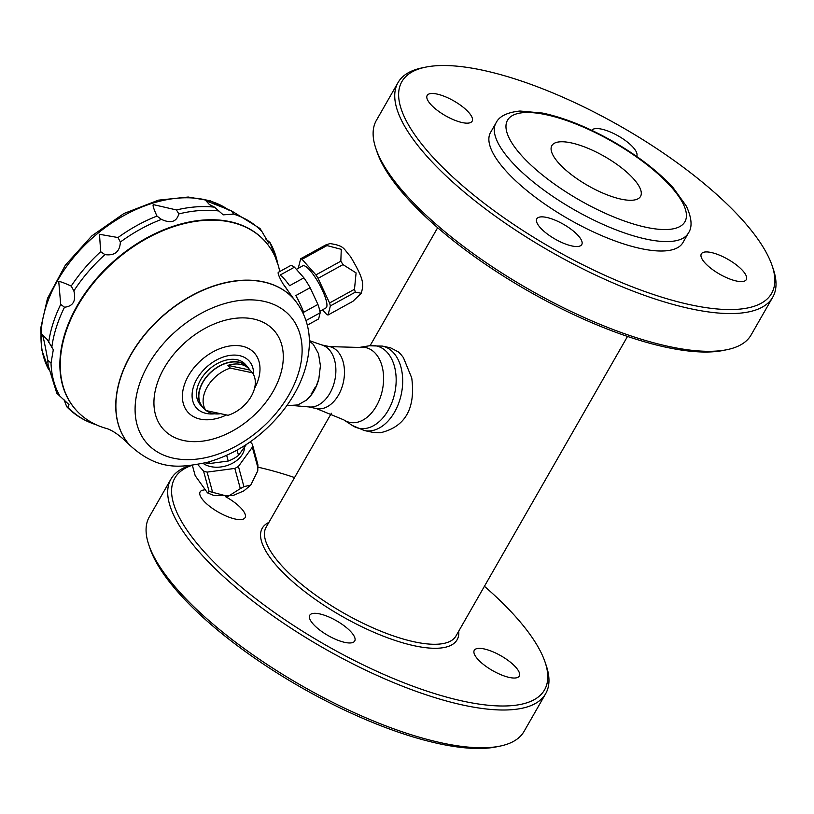 <?xml version="1.0" encoding="UTF-8"?>
<svg xmlns="http://www.w3.org/2000/svg" width="814" height="814" viewBox="0 0 814 814"><rect width="100%" height="100%" fill="white"/><g stroke="black" fill="none" stroke-linecap="round" stroke-linejoin="round"><path stroke-width="1.22" d="M364.407 430.555A43.183 28.5 102 0 0 398.565 403.551A43.183 28.5 102 0 0 393.65 352.9A43.183 28.5 102 0 0 391.025 350.356A43.183 28.5 102 0 0 382.407 346.092L390.608 347.843L398.372 351.923L400.936 354.477L403.388 357.57L411.742 377.971C415.669 408.618 405.209 426.882 380.372 432.763L372.608 432.305L364.407 430.555L352.35 425.508A42.084 27.778 -78 0 0 390.099 406.725A42.084 27.778 -78 0 0 387.383 352.594A42.084 27.778 -78 0 0 369.342 345.787L359.228 347.446L329.599 346.611A31.665 20.899 -78 0 1 337.861 351.628A31.665 20.899 -78 0 1 341.442 388.766A31.665 20.899 -78 0 1 316.392 408.557L308.648 406.898M331.39 413.268L266.107 527.258A109.391 35.897 29.8 0 0 280.657 564.499A109.391 35.897 29.8 0 0 380.321 630.982A109.391 35.897 29.8 0 0 455.962 635.988L627.523 336.436M558.648 163.024A51.099 16.768 29.8 0 0 605.199 194.078A51.099 16.768 29.8 0 0 640.526 196.418A51.099 16.768 29.8 0 0 604.517 156.471A51.099 16.768 29.8 0 0 551.851 145.625A51.099 16.768 29.8 0 0 558.648 163.024M344.922 642.409A25.906 8.506 29.8 0 0 354.721 641.015A25.906 8.506 29.8 0 0 351.272 632.193A25.906 8.506 29.8 0 0 327.666 616.452A25.906 8.506 29.8 0 0 309.758 615.262A25.906 8.506 29.8 0 0 319.617 629.944A25.906 8.506 29.8 0 0 344.922 642.409M515.801 667.256A25.906 8.506 29.8 0 0 484.076 648.921A25.906 8.506 29.8 0 0 474.277 650.325A25.906 8.506 29.8 0 0 492.541 670.573A25.906 8.506 29.8 0 0 519.251 676.078A25.906 8.506 29.8 0 0 515.801 667.256M268.874 522.425A112.271 36.844 29.8 0 0 277.187 566.402A112.271 36.844 29.8 0 0 390.344 638.797A112.271 36.844 29.8 0 0 458.73 631.155M190.181 465.537A215.913 70.849 29.8 0 0 170.971 479.039A215.913 70.849 29.8 0 0 199.684 552.533A215.913 70.849 29.8 0 0 396.398 683.76A215.913 70.849 29.8 0 0 545.685 693.65A215.913 70.849 29.8 0 0 546.255 665.608L545.095 662.189A213.034 69.902 29.8 0 0 484.422 586.294M192.033 465.333A213.034 69.902 29.8 0 0 203.154 550.63A213.034 69.902 29.8 0 0 429.171 691.859A213.034 69.902 29.8 0 0 545.095 662.189M294.566 477.564A213.034 69.902 29.8 0 0 258.028 467.195M545.685 693.65L524.063 731.399A215.913 70.849 -150.2 0 1 500.162 746.082L496.632 746.814A213.034 69.902 -150.2 0 1 300.61 687.128A213.034 69.902 -150.2 0 1 149.939 548.26L148.789 544.841A215.913 70.849 -150.2 0 1 149.349 516.798L170.971 479.039M500.162 746.082A215.913 70.849 -150.2 0 1 178.062 590.292A215.913 70.849 -150.2 0 1 148.789 544.841M578.316 235.745A25.906 8.506 29.8 0 0 554.71 220.004A25.906 8.506 29.8 0 0 536.802 218.813A25.906 8.506 29.8 0 0 555.056 239.072A25.906 8.506 29.8 0 0 581.766 244.566A25.906 8.506 29.8 0 0 578.316 235.745M711.121 252.482A25.906 8.506 29.8 0 0 701.332 253.876A25.906 8.506 29.8 0 0 719.586 274.135A25.906 8.506 29.8 0 0 746.296 279.629A25.906 8.506 29.8 0 0 736.436 264.957A25.906 8.506 29.8 0 0 711.121 252.482M636.589 156.369A25.906 8.506 29.8 0 0 636.66 156.257A25.906 8.506 29.8 0 0 618.64 136.152A25.906 8.506 29.8 0 0 591.788 130.352M772.74 297.202L751.108 334.961A215.913 70.849 -150.2 0 1 727.207 349.633L723.677 350.366A213.034 69.902 -150.2 0 1 527.655 290.679A213.034 69.902 -150.2 0 1 376.984 151.811L375.834 148.392A215.913 70.849 -150.2 0 1 376.394 120.35L398.015 82.601A215.913 70.849 29.8 0 0 426.729 156.095A215.913 70.849 29.8 0 0 623.443 287.311A215.913 70.849 29.8 0 0 772.74 297.202A215.913 70.849 29.8 0 0 773.3 269.159L772.15 265.74A213.034 69.902 29.8 0 0 621.469 126.872A213.034 69.902 29.8 0 0 425.447 67.186A213.034 69.902 29.8 0 0 430.199 154.182A213.034 69.902 29.8 0 0 656.216 295.411A213.034 69.902 29.8 0 0 772.15 265.74M727.207 349.633A215.913 70.849 -150.2 0 1 405.107 193.844A215.913 70.849 -150.2 0 1 375.834 148.392M425.447 67.186L421.917 67.918A215.913 70.849 29.8 0 0 398.015 82.601M462.332 122.599A25.906 8.506 29.8 0 0 472.13 121.205A25.906 8.506 29.8 0 0 453.876 100.946A25.906 8.506 29.8 0 0 427.167 95.452A25.906 8.506 29.8 0 0 437.026 110.124A25.906 8.506 29.8 0 0 462.332 122.599M495.96 123.016L490.547 132.458A110.836 36.376 29.8 0 0 505.291 170.187A110.836 36.376 29.8 0 0 606.267 237.546A110.836 36.376 29.8 0 0 682.905 242.623L688.308 233.18C692.511 227.218 691.869 218.203 686.385 206.166L673.381 188.034C658.384 171.591 638.329 156.105 613.217 141.575C587.983 127.238 564.458 117.745 542.653 113.085L519.973 111.019C507.091 112.363 499.084 116.361 495.96 123.016A110.836 36.376 29.8 0 0 510.693 160.745A110.836 36.376 29.8 0 0 611.67 228.103A110.836 36.376 29.8 0 0 688.308 233.18M204.202 489.967A25.906 8.506 29.8 0 0 200.122 491.89A25.906 8.506 29.8 0 0 203.561 500.712A25.906 8.506 29.8 0 0 235.287 519.047A25.906 8.506 29.8 0 0 245.085 517.643A25.906 8.506 29.8 0 0 225.671 496.744M279.731 271.54A126.669 85.602 138.4 0 0 265.364 241.697A126.669 85.602 138.4 0 0 230.148 222.008A126.669 85.602 138.4 0 0 93.681 282.784A126.669 85.602 138.4 0 0 76.007 409.981A126.669 85.602 138.4 0 0 105.138 428.113C111.549 429.527 119.648 435.093 129.436 444.82A109.87 74.257 -41.6 0 1 144.76 334.493A109.87 74.257 -41.6 0 1 263.146 281.766A109.87 74.257 -41.6 0 1 293.691 298.85A109.87 74.257 -41.6 0 1 293.762 298.921M129.507 444.902A109.87 74.257 -41.6 0 1 129.436 444.82L129.568 444.983A109.87 74.257 -41.6 0 1 162.373 316.483A109.87 74.257 -41.6 0 1 293.834 299.003L282.957 283.76C279.294 277.33 277.727 273.535 278.235 272.364L278.551 272.191M204.446 408.893A30.23 20.431 -41.6 0 1 202.36 406.98L200.244 404.599A30.23 20.431 -41.6 0 1 209.269 369.251A30.23 20.431 -41.6 0 1 245.431 364.438L247.548 366.819A30.23 20.431 -41.6 0 1 249.196 369.118A29.935 20.238 -41.6 0 1 249.969 370.075L227.92 365.374A29.935 20.238 -41.6 0 1 249.165 369.078L247.334 367.012A29.935 20.238 138.4 0 0 202.951 382.214A29.935 20.238 138.4 0 0 202.574 406.786L204.406 408.852A29.935 20.238 -41.6 0 1 203.602 407.855L206.023 410.582L228.073 415.282A29.935 20.238 138.4 0 0 251.211 396.387A29.935 20.238 138.4 0 0 252.401 372.802L249.969 370.075M253.571 374.694A35.267 23.84 138.4 0 0 232.041 355.169A35.267 23.84 138.4 0 0 196.917 378.998A35.267 23.84 138.4 0 0 214.489 413.797M311.152 393.345L311.884 394.169A93.814 30.79 29.8 0 0 311.284 394.078L315.344 386.996A93.814 30.79 -150.2 0 1 315.934 387.088L318.864 378.754A33.822 22.324 102 0 1 306.705 399.969L297.965 404.924L286.803 405.687M309.3 340.974L313.359 344.414L318.498 353.663L320.421 365.72L318.864 378.754M311.884 394.169L306.705 399.969M289.601 285.704A30.23 7.092 -118.8 0 0 280.148 275.061L294.454 267.185L303.907 277.828L289.601 285.704M303.612 312.301A30.23 7.092 -118.8 0 0 295.818 295.574L310.124 287.698L317.918 304.426L303.612 312.301M322.527 309.808L326.668 314.458A31.96 7.499 -118.8 0 0 328.042 315.008L352.961 301.282L361.284 293.223L355.28 292.185A31.96 7.499 -118.8 0 0 354.487 289.265L356.084 272.904L342.999 264.621A31.96 7.499 -118.8 0 0 340.832 261.182L341.269 249.328L326.963 245.584A31.96 7.499 -118.8 0 0 325.59 245.034L300.671 258.75L298.351 267.847A31.96 7.499 -118.8 0 0 298.433 268.213M325.59 245.034L329.985 243.569C345.065 245.869 343.233 248.769 350.376 256.369C363.777 278.978 363.98 283.404 361.284 293.223M294.454 267.185A30.23 7.092 61.2 0 0 290.496 265.618L278.235 272.364M326.963 245.584L302.045 259.3A31.96 7.499 -118.8 0 0 300.671 258.75M340.832 261.182L315.913 274.908L302.045 259.3M342.999 264.621L318.081 278.337A31.96 7.499 -118.8 0 0 315.913 274.908M354.487 289.265L329.568 302.981L318.081 278.337M355.28 292.185L330.362 305.911A31.96 7.499 -118.8 0 0 329.568 302.981M328.042 315.008L330.362 305.911M306.023 320.563L320.187 312.769L318.61 318.946L307.316 325.162M296.377 269.353L302.767 265.832A24.023 5.637 61.2 0 1 314.591 276.465A24.023 5.637 61.2 0 1 326.119 300.112A24.023 5.637 61.2 0 1 325.946 307.926L319.912 311.243M303.907 277.828A30.23 7.092 61.2 0 1 310.124 287.698M317.918 304.426A30.23 7.092 61.2 0 1 320.187 312.769M290.995 295.614A30.23 7.092 -118.8 0 0 282.957 283.76M192.358 465.293L195.187 475.681L207.509 492.867L209.056 491.29A31.96 22.324 -15.2 0 0 212.607 492.297L228.083 496.408L240.323 488.614A31.96 22.324 -15.2 0 0 243.925 486.63L250.743 485.124L257.763 470.828L257.824 467.399A31.96 22.324 -15.2 0 0 257.835 464.428L252.35 444.22L250.244 441.86M257.835 464.428L257.763 470.828M257.824 467.399L252.34 447.191A31.96 22.324 -15.2 0 0 252.35 444.22M243.925 486.63L238.431 466.432L252.34 447.191M246.398 444.475L238.512 455.382L237.078 450.122M240.323 488.614L234.829 468.416A31.96 22.324 -15.2 0 0 238.431 466.432M212.607 492.297L207.112 472.1L234.829 468.416M226.668 455.372L228.215 461.05L209.402 463.553L208.954 461.894M209.056 491.29L203.561 471.092A31.96 22.324 -15.2 0 0 207.112 472.1M197.7 464.489L203.561 471.092M244.617 446.937A24.023 16.789 164.8 0 1 232.784 463.085A24.023 16.789 164.8 0 1 203.124 463.39M209.402 463.553A30.23 21.123 164.8 0 1 205.342 462.861M238.512 455.382A30.23 21.123 164.8 0 1 228.215 461.05M227.92 365.374L230.352 368.111L252.401 372.802M220.024 413.777A29.935 20.238 -41.6 0 1 206.369 410.673M205.301 409.768A29.935 20.238 -41.6 0 1 204.406 408.852M230.352 368.111A29.935 20.238 138.4 0 0 207.214 387.006A29.935 20.238 138.4 0 0 206.023 410.582M202.36 406.98A30.23 20.431 -41.6 0 1 202.747 382.163A30.23 20.431 -41.6 0 1 247.548 366.819M265.191 241.493A126.669 85.602 138.4 0 0 265.018 241.3A126.669 85.602 138.4 0 0 229.792 221.612A126.669 85.602 138.4 0 0 93.325 282.387A126.669 85.602 138.4 0 0 75.651 409.584A126.669 85.602 138.4 0 0 75.824 409.778M120.36 242.033C119.882 251.73 114.743 255.922 104.935 254.619L100.671 251.689L99.491 234.29L117.989 237.546L120.36 242.033A130.82 88.411 -41.6 0 1 161.457 219.393L156.97 216.086C153.693 208.903 152.483 205.087 153.358 204.619L176.465 209.951L178.826 213.929C176.587 221.866 170.808 223.687 161.457 219.393M233.587 214.113L223.219 214.845L214.509 207.163L209.402 204.538L205.952 200.773L231.38 210.795L233.587 214.113A130.82 88.411 -41.6 0 1 261.986 231.654L260.032 228.51L231.38 210.795M265.629 238.899L269.994 242.521L268.661 243.02L261.986 231.654M47.772 360.154C44.597 342.674 42.715 334.106 42.114 334.473L47.375 339.692L53.307 349.725L51.017 363.105L47.772 360.154A130.667 88.309 -41.6 0 0 48.209 365.598L56.797 393.203L69.007 404.66L68.081 407.295L66.738 406.735L63.879 399.318M73.86 290.883C76.262 300.854 73.138 306.298 64.51 307.214L60.704 304.416L58.771 281.817C58.791 280.942 62.943 282.356 71.215 286.07L73.86 290.883A130.82 88.411 -41.6 0 1 104.935 254.619M277.818 264.275L269.994 242.521A130.82 88.411 -41.6 0 1 277.666 263.482M292.47 405.514L309.513 406.98A31.665 20.899 -78 0 0 333.282 385.724A31.665 20.899 -78 0 0 329.273 349.796A31.665 20.899 -78 0 0 322.67 345.248L309.289 340.598M521.102 155.016A102.198 33.537 29.8 0 0 677.065 227.788A102.198 33.537 29.8 0 0 590.404 130.26A102.198 33.537 29.8 0 0 521.102 155.016M288.98 394.759A95.767 64.723 -41.6 0 1 279.365 409.127A95.767 64.723 -41.6 0 1 140.273 433.272A95.767 64.723 -41.6 0 1 227.564 302.788A95.767 64.723 -41.6 0 1 288.98 394.759M164.102 368.152A74.176 50.132 138.4 0 0 215.7 438.227A74.176 50.132 138.4 0 0 276.017 332.916A74.176 50.132 138.4 0 0 164.102 368.152M254.487 388.543A44.495 30.067 138.4 0 0 241.585 346.082A44.495 30.067 138.4 0 0 188.492 375.692A44.495 30.067 138.4 0 0 188.492 412.83A44.495 30.067 138.4 0 0 226.404 414.987M178.826 213.929A130.82 88.411 -41.6 0 1 218.946 210.989M96.194 424.755A130.82 88.411 -41.6 0 1 68.081 407.295M60.073 396.428A130.82 88.411 -41.6 0 1 51.017 363.105M51.801 347.395A130.82 88.411 -41.6 0 1 64.51 307.214M176.465 209.951A130.667 88.309 -41.6 0 1 214.509 207.163M117.989 237.546A130.667 88.309 -41.6 0 1 156.97 216.086M71.215 286.07A130.667 88.309 -41.6 0 1 100.671 251.689M48.657 342.511A130.667 88.309 -41.6 0 1 60.704 304.416M57.702 280.301A121.744 82.275 -41.6 0 1 228.805 210.083L210.348 200.855L188.217 197.029L158.415 200.163L123.931 213.502L91.951 235.785L65.334 265.201L47.507 298.362L40.7 328.246L41.809 350.03L48.779 369.729A121.744 82.275 -41.6 0 1 57.702 280.301M352.35 425.508L343.793 419.871A38.238 25.234 -78 0 0 378.093 402.808A38.238 25.234 -78 0 0 375.62 353.622A38.238 25.234 -78 0 0 359.228 347.446M437.657 227.706L370.105 345.675M129.568 444.983C158.628 471.652 180.993 467.541 207.295 462.352C237.383 453.673 262.83 436.202 283.638 409.961C298.484 390.567 306.939 370.401 309.005 349.45C310.358 336.701 308.842 316.86 293.834 299.003M207.509 492.867L213.868 495.502L232.977 495.573L243.874 490.862L250.753 485.124M66.738 406.735C74.817 415.109 84.707 421.143 96.428 424.827M321.845 344.963L329.599 346.611M343.793 419.871L316.392 408.557M382.407 346.092L369.342 345.787"/></g></svg>
